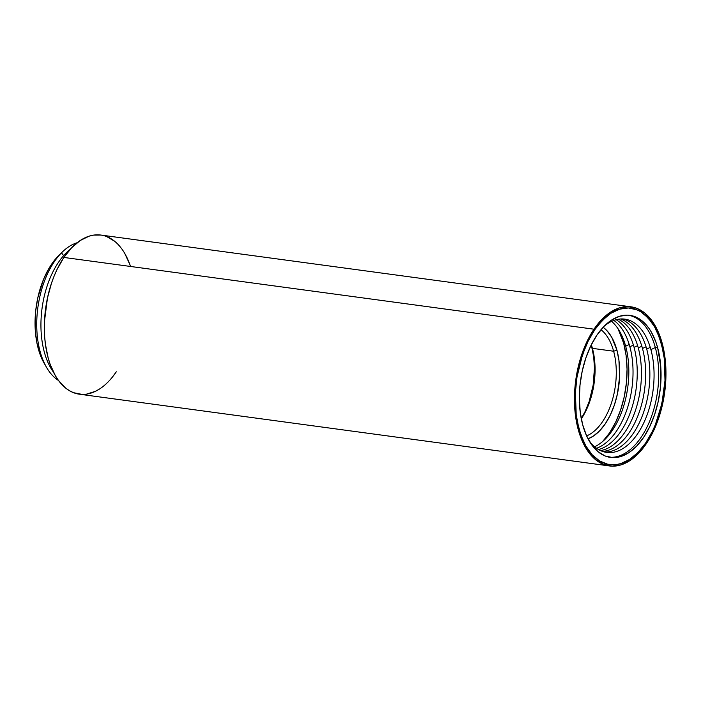 <?xml version="1.0" encoding="UTF-8"?>
<svg xmlns="http://www.w3.org/2000/svg" width="701" height="701" viewBox="0 0 701 701"><rect width="100%" height="100%" fill="white"/><g stroke="black" fill="none" stroke-linecap="round" stroke-linejoin="round"><path stroke-width="1.05" d="M603.158 327.279A58.788 32.859 -82.3 0 1 616.933 350.185L611.745 337.277L607.022 330.749L603.158 327.279A58.788 32.859 -82.3 0 1 616.933 350.185L613.629 351.227A56.325 31.484 -82.3 0 0 601.002 329.715A56.325 31.484 -82.3 0 1 613.629 351.227L592.424 348.353A56.325 31.484 97.7 0 0 591.329 344.752A56.325 31.484 97.7 0 1 592.424 348.353L591.688 346.767A58.788 32.859 97.7 0 0 591.197 345.023L591.688 346.767A58.788 32.859 97.7 0 0 591.197 345.023M602.466 441.7L609.467 433.034L615.566 422.396L620.543 410.199L624.205 396.906L626.405 383.035L627.053 369.112L626.133 355.679L623.68 343.245A71.686 40.071 97.7 0 1 602.746 441.411A71.686 40.071 97.7 0 0 623.68 343.245L624.836 343.402L623.68 343.245A71.686 40.071 97.7 0 0 618.002 328.681L623.68 343.245A71.686 40.071 97.7 0 0 618.002 328.681M611.605 321.365A67.252 37.591 -82.3 0 1 625.66 346.206A67.252 37.591 -82.3 0 0 611.605 321.365A67.252 37.591 -82.3 0 1 625.66 346.206L629.218 344.524L625.66 346.206A67.252 37.591 97.7 0 1 594.632 446.774A67.252 37.591 97.7 0 0 625.66 346.206L629.218 344.524M613.874 320.418A67.252 37.591 -82.3 0 1 629.866 346.776A67.252 37.591 -82.3 0 0 613.874 320.418A67.252 37.591 -82.3 0 1 629.866 346.776L633.424 345.094L629.866 346.776A67.252 37.591 97.7 0 1 596.569 448.29A67.252 37.591 97.7 0 0 629.866 346.776L633.424 345.094M616.109 319.709A67.252 37.591 -82.3 0 1 634.072 347.345A67.252 37.591 -82.3 0 0 616.109 319.709A67.252 37.591 -82.3 0 1 634.072 347.345L637.63 345.663L634.072 347.345A67.252 37.591 97.7 0 1 598.54 449.56A67.252 37.591 97.7 0 0 634.072 347.345L637.63 345.663M618.317 319.235A67.252 37.591 -82.3 0 1 638.278 347.915A67.252 37.591 -82.3 0 0 618.317 319.235A67.252 37.591 -82.3 0 1 638.278 347.915L641.836 346.233L638.278 347.915A67.252 37.591 97.7 0 1 600.538 450.603A67.252 37.591 97.7 0 0 638.278 347.915L641.836 346.233M620.499 318.981A67.252 37.591 -82.3 0 1 642.484 348.485A67.252 37.591 -82.3 0 0 620.499 318.981A67.252 37.591 -82.3 0 1 642.484 348.485L646.042 346.802L642.484 348.485A67.252 37.591 97.7 0 1 637.998 415.553A67.252 37.591 97.7 0 1 602.571 451.426A67.252 37.591 97.7 0 0 637.998 415.553A67.252 37.591 97.7 0 0 642.484 348.485L646.042 346.802M622.646 318.946A67.252 37.591 -82.3 0 1 646.699 349.054A67.252 37.591 -82.3 0 0 622.646 318.946A67.252 37.591 -82.3 0 1 646.699 349.054L650.256 347.372L646.699 349.054A67.252 37.591 97.7 0 1 641.546 417.787A67.252 37.591 97.7 0 1 604.63 452.031A67.252 37.591 97.7 0 0 641.546 417.787A67.252 37.591 97.7 0 0 646.699 349.054L650.256 347.372M604.542 325.842A67.252 37.591 -82.3 0 1 650.905 349.624A67.252 37.591 -82.3 0 0 604.542 325.842A67.252 37.591 -82.3 0 1 650.905 349.624L655.321 347.53L650.905 349.624A67.252 37.591 97.7 0 1 637.516 433.928A67.252 37.591 97.7 0 1 589.015 440.579A67.252 37.591 97.7 0 0 637.516 433.928A67.252 37.591 97.7 0 0 650.905 349.624L655.321 347.53A71.686 40.071 -82.3 0 0 628.631 315.205A71.686 40.071 -82.3 0 1 655.321 347.53L657.678 347.845L655.908 342.158L651.352 332.108L648.609 327.849L642.335 321.049L635.202 316.756L627.5 315.143L619.518 316.265L611.561 320.085L603.938 326.456L596.937 335.122L590.838 345.759L585.852 357.957L582.198 371.25L579.999 385.121L579.35 399.044L580.27 412.477L582.715 424.911A71.686 40.071 -82.3 0 1 588.936 349.904A71.686 40.071 -82.3 0 1 629.813 315.336A71.686 40.071 -82.3 0 1 657.678 347.845L655.321 347.53A71.686 40.071 97.7 0 1 649.494 421.625A71.686 40.071 97.7 0 1 609.406 457.227A71.686 40.071 97.7 0 0 649.494 421.625A71.686 40.071 97.7 0 0 655.321 347.53A71.686 40.071 -82.3 0 0 628.631 315.205M60.575 253.788A67.252 37.591 97.7 0 0 58.271 255.988L60.575 253.788A67.252 37.591 97.7 0 0 58.271 255.988L54.888 259.773L48.693 268.834L43.444 279.568L37.784 297.89L35.69 310.894L35.278 330.355L36.838 342.57L39.799 353.619L45.46 365.414A67.252 37.591 97.7 0 1 58.271 255.988L58.586 256.031M63.633 255.62L61.486 252.842A71.686 40.071 -82.3 0 1 77.128 242.748A71.686 40.071 -82.3 0 0 61.486 252.842L63.633 255.62L61.486 252.842A71.686 40.071 97.7 0 0 36.759 321.557A71.686 40.071 97.7 0 0 58.481 380.459A71.686 40.071 97.7 0 1 36.759 321.557A71.686 40.071 97.7 0 1 61.486 252.842A71.686 40.071 -82.3 0 1 77.128 242.748M66.244 254.121L65.692 253.411A71.686 40.071 -82.3 0 1 70.082 249.433A71.686 40.071 -82.3 0 0 65.692 253.411L66.244 254.121L65.692 253.411A71.686 40.071 97.7 0 0 53.469 372.152A71.686 40.071 97.7 0 1 65.692 253.411A71.686 40.071 -82.3 0 1 70.082 249.433M82.096 394.409L73.465 392.665L69.364 390.659L65.465 387.925L58.411 380.363L55.326 375.613L50.192 364.406L48.185 358.053L45.407 344.156L44.654 336.752L44.47 321.373L47.458 298.004L51.523 283.09L54.126 276.063L57.07 269.403L63.887 257.442L593.992 329.198A80.291 44.882 -82.3 0 1 657.713 330.723A80.291 44.882 -82.3 0 1 646.41 443.558A80.291 44.882 -82.3 0 1 582.689 442.033A80.291 44.882 -82.3 0 1 593.992 329.198A80.291 44.882 -82.3 0 1 630.97 306.81A80.291 44.882 -82.3 0 1 665.17 359.149A80.291 44.882 -82.3 0 1 646.41 443.558L638.585 453.319L630.059 460.504L621.147 464.842L612.21 466.165L603.57 464.421L595.57 459.681L588.525 452.119L582.689 442.033L578.299 429.809L575.512 415.921L574.452 400.884L575.144 385.305L577.571 369.76L581.628 354.846L587.175 341.159L593.992 329.198L63.887 257.442A80.291 44.882 97.7 0 0 45.127 341.851A80.291 44.882 97.7 0 0 79.318 394.19L609.432 465.946A80.291 44.882 -82.3 0 1 575.232 413.608A80.291 44.882 -82.3 0 1 593.992 329.198L601.817 319.437L610.343 312.252L619.246 307.914L628.192 306.591L636.832 308.335L644.824 313.075L651.877 320.637L657.713 330.723L662.103 342.947L664.89 356.844L665.95 371.872L665.258 387.451L662.831 402.996L658.765 417.91L653.218 431.597L646.41 443.558A80.291 44.882 -82.3 0 1 609.432 465.946M593.992 329.198L63.887 257.442L71.704 247.681L80.238 240.496L89.141 236.158L93.627 235.115L100.909 235.063M106.718 236.579L114.719 241.319M124.857 253.631L129.992 264.838M630.97 306.81L100.865 235.054A80.291 44.882 -82.3 0 0 63.887 257.442A80.291 44.882 97.7 0 0 52.584 370.277A80.291 44.882 97.7 0 0 116.296 371.802L112.493 376.98M99.954 388.748L95.52 391.289L86.556 394.128M637.919 452.513L645.639 443.023L652.386 431.36L655.312 424.85L660.114 410.777L663.391 395.767L665.004 380.406L664.189 357.966L661.525 344.252L657.275 332.16L654.603 326.868L648.294 318.052L640.907 311.857L636.894 309.824L628.429 307.984L624.056 308.195L619.64 309.159L610.886 313.294L602.483 320.243L594.755 329.733L588.016 341.396L585.09 347.915L580.288 361.979L577.011 376.989L575.398 392.358L576.213 414.79L578.877 428.504L583.127 440.596L585.799 445.889L592.108 454.704L599.495 460.899L607.679 464.228L616.345 464.561L620.753 463.598L629.516 459.462L637.919 452.513L629.516 459.462L620.753 463.598L616.345 464.561L607.679 464.228L599.495 460.899L595.684 458.147L592.108 454.704L585.799 445.889L580.814 434.786L577.335 421.818L576.213 414.79L575.398 392.358L577.011 376.989L582.505 354.794L588.016 341.396L594.755 329.733L598.514 324.694L606.619 316.431L610.886 313.294L619.64 309.159L628.429 307.984L636.894 309.824L640.907 311.857L644.718 314.609L651.597 322.153L654.603 326.868L659.588 337.97L663.067 350.938L664.189 357.966L665.004 380.406L661.954 403.355L655.312 424.85L652.386 431.36L645.639 443.023L637.919 452.513A78.898 44.102 97.7 0 0 661.525 344.252A78.898 44.102 97.7 0 0 602.483 320.243A78.898 44.102 97.7 0 0 578.877 428.504A78.898 44.102 97.7 0 0 637.919 452.513M657.678 347.845A71.686 40.071 97.7 0 1 636.464 446.309A71.686 40.071 97.7 0 1 582.715 424.911A71.686 40.071 -82.3 0 1 603.938 326.456A71.686 40.071 -82.3 0 1 657.678 347.845A71.686 40.071 97.7 0 1 651.466 422.852A71.686 40.071 97.7 0 1 610.58 457.42A71.686 40.071 97.7 0 1 582.715 424.911L586.614 435.864L591.793 444.907L598.067 451.707L605.2 456L612.902 457.613L620.884 456.491L628.841 452.671L636.464 446.309L643.465 437.634L649.564 426.997L654.541 414.799L658.204 401.507L660.403 387.635L660.789 366.903L657.678 347.845L655.321 347.53A71.686 40.071 97.7 0 1 649.494 421.625A71.686 40.071 97.7 0 1 609.406 457.227M601.002 329.715A56.325 31.484 -82.3 0 1 613.629 351.227A56.325 31.484 97.7 0 1 586.632 435.899A56.325 31.484 97.7 0 0 613.629 351.227L616.933 350.185A58.788 32.859 -82.3 0 1 588.051 438.826L593.283 436.136L599.539 430.913L605.278 423.807L610.282 415.088L614.365 405.082L617.362 394.181L619.596 377.077L618.948 360.375L616.933 350.185L613.629 351.227L592.424 348.353L591.688 346.767A58.788 32.859 97.7 0 1 581.243 418.532L585.037 411.671L589.12 401.664L593.169 385.112L594.457 367.972L593.703 356.958L591.688 346.767L592.424 348.353A56.325 31.484 -82.3 0 1 581.304 418.83A56.325 31.484 -82.3 0 0 592.424 348.353A56.325 31.484 97.7 0 0 591.329 344.752M586.632 435.899A56.325 31.484 97.7 0 0 613.629 351.227L592.424 348.353A56.325 31.484 -82.3 0 1 581.304 418.83M624.836 343.402L623.68 343.245M63.887 257.442A80.291 44.882 -82.3 0 1 130.561 266.468M58.271 255.988A67.252 37.591 97.7 0 0 45.46 365.414M65.692 253.411A71.686 40.071 97.7 0 0 53.469 372.152M61.486 252.842A71.686 40.071 97.7 0 0 36.759 321.557A71.686 40.071 97.7 0 0 58.481 380.459M581.243 418.532A58.788 32.859 97.7 0 0 591.688 346.767M589.015 440.579A67.252 37.591 97.7 0 0 637.516 433.928A67.252 37.591 97.7 0 0 650.905 349.624M604.63 452.031A67.252 37.591 97.7 0 0 641.546 417.787A67.252 37.591 97.7 0 0 646.699 349.054M602.571 451.426A67.252 37.591 97.7 0 0 637.998 415.553A67.252 37.591 97.7 0 0 642.484 348.485M600.538 450.603A67.252 37.591 97.7 0 0 638.278 347.915M598.54 449.56A67.252 37.591 97.7 0 0 634.072 347.345M596.569 448.29A67.252 37.591 97.7 0 0 629.866 346.776M594.632 446.774A67.252 37.591 97.7 0 0 625.66 346.206M616.933 350.185A58.788 32.859 -82.3 0 1 588.051 438.826"/></g></svg>
